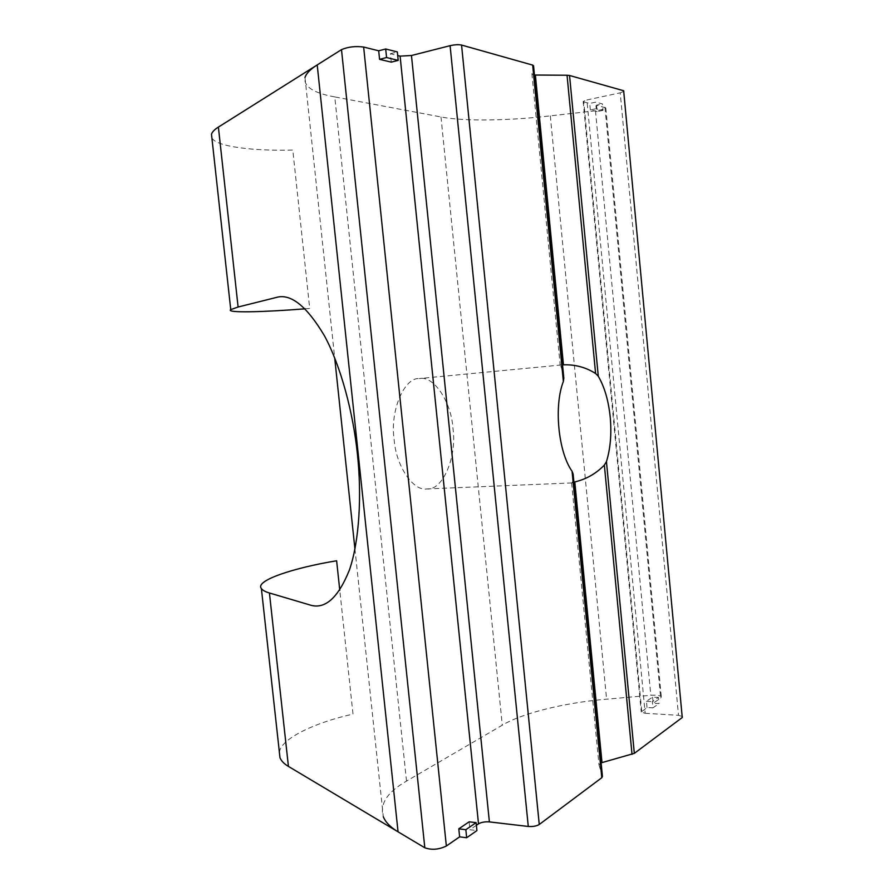 <?xml version="1.0" encoding="UTF-8"?>
<svg xmlns="http://www.w3.org/2000/svg" width="894" height="894" viewBox="0 0 894 894"><rect width="100%" height="100%" fill="white"/><g stroke="black" fill="none" stroke-linecap="round" stroke-linejoin="round"><path stroke-width="0.67" stroke-dasharray="4.47 3.35" d="M563.823 378.14C562.348 370.451 561.141 366.149 560.192 365.255L563.455 364.841M574.797 481.922L571.825 482.928C572.596 482.849 573.032 479.866 573.11 473.976M394.131 439.345C395.785 465.282 412.883 491.398 426.874 488.94C442.642 490.873 457.18 456.745 452.934 428.327C451.459 402.356 433.813 375.178 419.308 378.542C404.334 377.302 389.818 410.771 394.131 439.345M533.55 65.81L531.941 74.113L560.192 365.255M534.433 75.007L531.941 74.113M391.259 62.144L390.399 53.718L397.696 55.54M469.126 821.809L469.931 829.733L476.927 830.593M476.379 825.285L469.931 829.733M354.929 548.938L383.314 816.77C379.548 804.008 387.281 792.106 406.513 781.099L502.283 725.19C522.275 713.032 565.522 702.55 606.59 699.186L650.81 695.286C656.565 694.929 660.074 695.454 661.314 696.862L660.666 698.091L653.168 703.265L659.034 703.6L658.453 697.432L652.352 701.622L652.944 707.847L659.034 703.6M645.155 713.278L678.501 715.323L620.212 92.831L586.9 99.96L645.155 713.278L641.255 712.071L647.032 707.5L652.944 707.847M682.67 716.608L678.501 715.323M571.601 482.861L598.969 764.806L601.126 762.884M598.969 764.806L602.433 776.461M620.212 92.831L624.213 91.255M641.724 711.166L583.782 101.938L583.167 101.424L586.9 99.96M583.782 101.938L589.716 103.425L595.616 102.173L596.242 108.699L603.037 110.353L602.433 103.894L595.616 102.173M406.513 781.099L334.769 96.921L440.988 116.958C463.181 121.439 508.429 120.791 550.324 115.874L595.471 110.767C601.327 109.996 604.769 109.046 605.797 107.906L596.577 105.134L602.433 103.894M334.769 96.921C313.414 93.032 303.479 86.539 304.988 77.454L334.691 357.902M390.399 53.718L397.327 51.93M596.577 105.134L597.181 111.571L603.037 110.353M597.181 111.571L590.342 109.928L596.242 108.699M590.342 109.928L589.716 103.425M647.032 707.5L646.451 701.287L652.586 697.119L658.453 697.432M646.451 701.287L652.352 701.622M652.586 697.119L653.168 703.265M279.386 752.424C280.761 738.165 316.733 722.061 352.996 714.116L339.787 590.319M305.156 308.81L309.704 308.452L292.796 150.047C254.969 151.142 215.89 146.884 211.878 137.81M604.947 107.224L660.666 698.091M440.988 116.958L502.283 725.19M550.324 115.874L606.59 699.186M595.471 110.767L650.81 695.286M561.354 364.976L419.308 378.542M571.825 482.928L426.874 488.94M583.167 101.424L641.255 712.071M605.797 107.906L661.314 696.862"/><path stroke-width="1.34" d="M534.433 75.007L535.372 75.029L563.455 364.841C575.155 364.428 585.872 367.311 595.594 373.502L598.276 376.206C604.556 387.035 608.535 400.724 610.233 417.297C611.697 433.914 610.434 448.687 606.445 461.628L604.355 465.081C596.074 473.63 586.218 479.24 574.797 481.922L601.997 762.604L634.327 753.363L606.445 461.628M563.365 381.47L563.823 378.14L533.55 65.81L532.679 65.106L563.365 381.47C553.755 405.977 558.269 452.018 572.071 471.261L601.785 777.713L539.261 824.491L461.561 45.058L532.679 65.106M601.785 777.713L602.433 776.461L573.11 473.976L572.071 471.261M535.372 75.029L567.053 75.241L595.594 373.502M598.276 376.206L569.545 75.487L567.053 75.241M411.463 55.506L400.099 56.132L478.502 823.832C481.341 822.234 484.961 821.586 489.387 821.899L411.463 55.506L450.095 45.683L528.276 826.458C532.869 826.771 536.534 826.123 539.261 824.491M397.696 55.54L400.099 56.132M398.188 60.379L391.259 62.144L379.581 59.339L378.698 50.802L385.694 48.98L386.566 57.54L398.188 60.379L397.327 51.93L385.694 48.98M304.988 77.454C306.307 73.397 310.386 69.218 317.214 64.927L341.497 49.639C348.079 46.834 355.466 45.963 363.646 47.047L378.698 50.802M459.628 836.851L466.668 837.745L476.927 830.593L476.111 822.636L469.126 821.809L458.801 828.839L459.628 836.851L446.352 846.015C438.909 849.613 431.735 850.205 424.818 847.791L398.053 831.822C390.51 827.319 385.593 822.301 383.314 816.77M478.502 823.832L476.379 825.285M461.561 45.058C458.521 44.454 454.7 44.655 450.095 45.683M528.276 826.458L489.387 821.899M682.256 717.502L623.654 90.741L682.256 717.502L634.327 753.363M601.126 762.884L601.997 762.604M569.545 75.487L623.654 90.741M458.801 828.839L465.841 829.699L466.668 837.745M476.111 822.636L465.841 829.699M379.581 59.339L386.566 57.54M339.787 590.319L336.625 560.773C294.595 567.645 254.555 580.519 261.383 588.52C262.579 590.286 265.261 591.772 269.429 592.99L288.427 766.415C284.147 763.878 281.331 760.995 279.978 757.732L279.386 752.424M276.022 297.534L238.106 307.011L218.393 127.093L341.497 49.639L424.818 847.791L288.427 766.415L269.429 592.99L309.201 604.746C324.488 610.088 337.876 598.555 349.364 570.137C359.522 540.803 361.835 494.65 357.421 454.186C353.309 413.754 341.139 366.607 324.466 335.809C306.608 305.837 290.461 293.076 276.022 297.534M211.878 137.81L211.487 134.234C212.247 131.876 214.549 129.496 218.393 127.093L238.106 307.011L230.753 309.626C225.433 313.101 263.752 312.118 305.156 308.81M363.646 47.047L446.352 846.015M604.355 465.081L632.024 754.357M341.497 49.639L424.818 847.791M317.214 64.927L398.053 831.822M334.691 357.902L354.929 548.938M261.383 588.52L279.978 757.732M230.753 309.626L211.487 134.234"/></g></svg>
